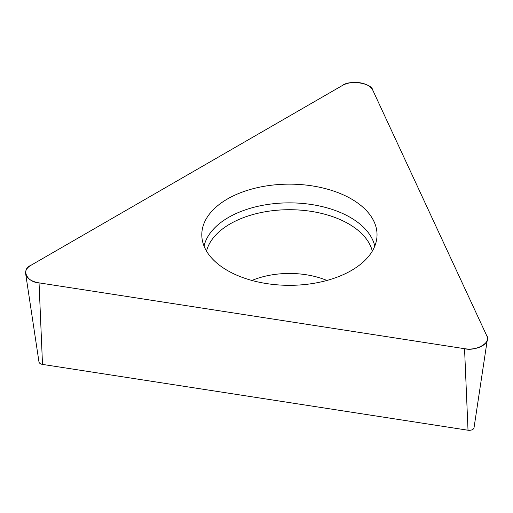 <?xml version="1.0" encoding="UTF-8"?>
<svg xmlns="http://www.w3.org/2000/svg" width="513" height="513" viewBox="0 0 513 513"><rect width="100%" height="100%" fill="white"/><g stroke="black" fill="none" stroke-linecap="round" stroke-linejoin="round"><path stroke-width="0.77" d="M487.35 339.478L474.018 427.804A4.784 2.764 180 0 1 468.016 430.227L42.508 364.403A4.784 2.764 180 0 1 38.982 361.979L25.65 273.647A18.167 10.491 0 0 0 39.046 282.868L464.547 348.693A18.167 10.491 0 0 0 487.35 339.478A18.167 10.491 0 0 0 486.799 335.848L372.784 90.185A18.167 10.491 0 0 0 342.395 85.485L30.902 265.324A18.167 10.491 0 0 0 25.65 273.647M312.09 185.873A87.62 50.588 0 0 0 201.904 237.237A87.62 50.588 0 0 0 289.415 285.324A87.62 50.588 0 0 0 376.927 237.237A87.62 50.588 0 0 0 312.09 185.873M39.046 282.868L464.547 348.693C475.698 351.726 492.044 342.286 486.799 335.848L372.784 90.185C371.752 83.1 349.424 79.643 342.395 85.485L30.902 265.324C20.789 269.383 26.772 282.272 39.046 282.868L42.508 364.403M468.016 430.227L464.547 348.693M204.046 246.131A86.094 49.703 180 0 1 311.692 204.552A86.094 49.703 180 0 1 374.779 246.131M372.31 251.12A83.766 48.363 0 0 0 311.09 211.356A83.766 48.363 0 0 0 206.521 251.12M251.915 280.457A64.087 37 180 0 1 305.998 274.718A64.087 37 180 0 1 326.909 280.457"/></g></svg>
